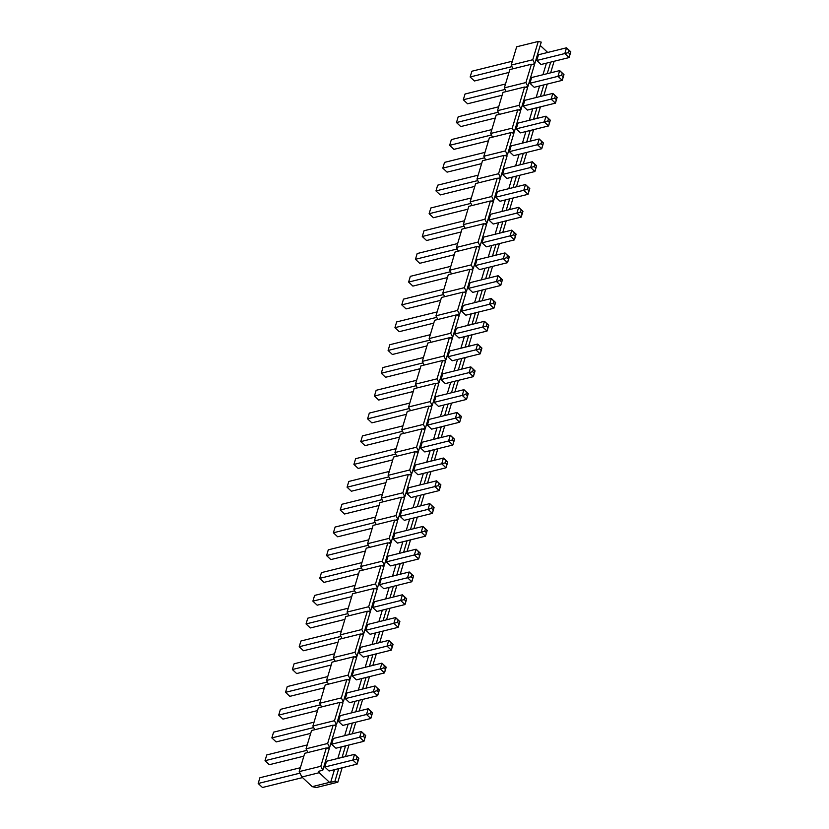 <?xml version="1.0" encoding="UTF-8"?>
<svg xmlns="http://www.w3.org/2000/svg" width="829" height="829" viewBox="0 0 829 829"><rect width="100%" height="100%" fill="white"/><g stroke="black" fill="none" stroke-linecap="round" stroke-linejoin="round"><path stroke-width="1.24" d="M338.709 768.638L334.833 781.55L337.817 782.213L316.232 787.55L312.212 786.659L301.891 776.991L299.217 771.612L304.709 753.312L326.294 747.965L320.802 766.276L322.782 770.255L329.268 748.628L326.294 747.965M307.901 752.525L306.056 748.825L327.642 743.478L329.621 747.468L336.108 725.841L333.134 725.178L327.642 743.478M333.134 725.178L311.549 730.515L306.056 748.825M314.73 729.727L312.896 726.028L334.481 720.691L336.46 724.67L342.947 703.044L339.973 702.391L334.481 720.691M339.973 702.391L318.388 707.728L312.896 726.028M321.569 706.94L319.735 703.241L341.32 697.904L343.299 701.883L349.786 680.257L346.812 679.593L341.32 697.904M346.812 679.593L325.227 684.941L319.735 703.241M328.408 684.153L326.574 680.454L348.149 675.107L350.128 679.086L356.625 657.47L353.641 656.806L348.149 675.107M353.641 656.806L332.066 662.143L326.574 680.454M335.248 661.355L333.403 657.656L354.988 652.319L356.967 656.299L363.454 634.672L360.48 634.009L354.988 652.319M360.48 634.009L338.895 639.356L333.403 657.656M342.087 638.568L340.242 634.869L361.827 629.532L363.807 633.511L370.294 611.885L367.32 611.222L361.827 629.532M367.32 611.222L345.734 616.558L340.242 634.869M348.926 615.771L347.082 612.082L368.667 606.735L370.646 610.714L377.133 589.098L374.159 588.435L368.667 606.735M374.159 588.435L352.574 593.771L347.082 612.082M355.755 592.984L353.921 589.284L375.506 583.948L377.485 587.927L383.972 566.3L380.998 565.637L375.506 583.948M380.998 565.637L359.413 570.984L353.921 589.284M362.594 570.197L360.76 566.497L382.345 561.15L384.324 565.14L390.811 543.513L387.837 542.85L382.345 561.15M387.837 542.85L366.252 548.187L360.76 566.497M369.433 547.399L367.599 543.7L389.174 538.363L391.164 542.342L397.651 520.716L394.666 520.063L389.174 538.363M394.666 520.063L373.091 525.399L367.599 543.7M376.273 524.612L374.439 520.913L396.013 515.576L397.993 519.555L404.479 497.928L401.505 497.265L396.013 515.576M401.505 497.265L379.92 502.612L374.439 520.913M383.112 501.825L381.267 498.125L402.853 492.778L404.832 496.768L411.319 475.141L408.345 474.478L402.853 492.778M408.345 474.478L386.76 479.815L381.267 498.125M389.951 479.027L388.107 475.328L409.692 469.991L411.671 473.97L418.158 452.344L415.184 451.691L409.692 469.991M415.184 451.691L393.599 457.028L388.107 475.328M396.79 456.24L394.946 452.541L416.531 447.204L418.51 451.183L424.997 429.557L422.023 428.894L416.531 447.204M422.023 428.894L400.438 434.241L394.946 452.541M403.619 433.453L401.785 429.754L423.37 424.407L425.35 428.386L431.836 406.77L428.862 406.106L423.37 424.407M428.862 406.106L407.277 411.443L401.785 429.754M410.459 410.656L408.624 406.956L430.199 401.619L432.189 405.599L438.676 383.972L435.691 383.309L430.199 401.619M435.691 383.309L414.117 388.656L408.624 406.956M417.298 387.868L415.464 384.169L437.038 378.832L439.018 382.811L445.505 361.185L442.531 360.522L437.038 378.832M442.531 360.522L420.956 365.858L415.464 384.169M424.137 365.071L422.293 361.382L443.878 356.035L445.857 360.014L452.344 338.398L449.37 337.735L443.878 356.035M449.37 337.735L427.785 343.071L422.293 361.382M430.976 342.284L429.132 338.584L450.717 333.248L452.696 337.227L459.183 315.6L456.209 314.937L450.717 333.248M456.209 314.937L434.624 320.284L429.132 338.584M437.816 319.497L435.971 315.797L457.556 310.45L459.535 314.44L466.022 292.813L463.048 292.15L457.556 310.45M463.048 292.15L441.463 297.487L435.971 315.797M444.645 296.699L442.81 293L464.395 287.663L466.375 291.642L472.862 270.016L469.888 269.363L464.395 287.663M469.888 269.363L448.302 274.7L442.81 293M451.484 273.912L449.65 270.213L471.235 264.876L473.214 268.855L479.701 247.229L476.716 246.565L471.235 264.876M476.716 246.565L455.142 251.912L449.65 270.213M458.323 251.125L456.489 247.425L478.064 242.078L480.043 246.068L486.54 224.441L483.556 223.778L478.064 242.078M483.556 223.778L461.981 229.115L456.489 247.425M465.162 228.327L463.318 224.628L484.903 219.291L486.882 223.27L493.369 201.644L490.395 200.991L484.903 219.291M490.395 200.991L468.81 206.328L463.318 224.628M472.002 205.54L470.157 201.841L491.742 196.504L493.721 200.483L500.208 178.857L497.234 178.194L491.742 196.504M497.234 178.194L475.649 183.541L470.157 201.841M478.841 182.743L476.996 179.054L498.581 173.707L500.561 177.686L507.047 156.07L504.073 155.406L498.581 173.707M504.073 155.406L482.488 160.743L476.996 179.054M485.67 159.956L483.835 156.256L505.421 150.919L507.4 154.899L513.887 133.272L510.913 132.609L505.421 150.919M510.913 132.609L489.328 137.956L483.835 156.256M492.509 137.168L490.675 133.469L512.26 128.132L514.239 132.112L520.726 110.485L517.752 109.822L512.26 128.132M517.752 109.822L496.167 115.158L490.675 133.469M499.348 114.371L497.514 110.682L519.089 105.335L521.068 109.314L527.565 87.698L524.581 87.035L519.089 105.335M524.581 87.035L503.006 92.371L497.514 110.682M506.187 91.584L504.353 87.884L525.928 82.548L527.907 86.527L534.394 64.9L531.42 64.237L525.928 82.548M531.42 64.237L509.835 69.584L504.353 87.884M513.027 68.797L511.182 65.097L532.767 59.75L534.746 63.74L541.233 42.113L538.259 41.45L532.767 59.75M538.259 41.45L516.674 46.787L511.182 65.097M529.928 83.273L531.648 77.532L559.689 70.6L563.979 74.61L562.259 80.351L534.218 87.294L529.928 83.273L557.969 76.341L559.689 70.6L562.197 73.221L561.544 75.377L563.15 76.879L563.803 74.734L562.197 73.221M516.249 128.858L517.98 123.117L546.021 116.174L550.301 120.195L548.58 125.935L520.539 132.878L516.249 128.858L544.29 121.915L546.021 116.174L548.518 118.806L547.876 120.961L549.482 122.464L550.124 120.309L548.518 118.806M502.581 174.442L504.301 168.701L532.342 161.759L536.632 165.779L534.902 171.52L506.861 178.453L502.581 174.442L530.622 167.499L532.342 161.759L534.84 164.391L534.197 166.546L535.803 168.049L536.446 165.893L534.84 164.391M488.903 220.017L490.623 214.276L518.664 207.343L522.954 211.354L521.234 217.094L493.193 224.037L488.903 220.017L516.944 213.084L518.664 207.343L521.172 209.965L520.519 212.12L522.125 213.633L522.778 211.478L521.172 209.965M475.224 265.601L476.955 259.86L504.996 252.918L509.275 256.938L507.555 262.679L479.514 269.622L475.224 265.601L503.265 258.669L504.996 252.918L507.493 255.55L506.84 257.705L508.457 259.208L509.099 257.052L507.493 255.55M461.556 311.186L463.276 305.445L491.317 298.502L495.597 302.523L493.877 308.264L465.836 315.196L461.556 311.186L489.597 304.243L491.317 298.502L493.815 301.134L493.172 303.29L494.778 304.792L495.421 302.637L493.815 301.134M447.878 356.771L449.598 351.03L477.639 344.087L481.929 348.097L480.209 353.848L452.168 360.781L447.878 356.771L475.919 349.828L477.639 344.087L480.136 346.719L479.494 348.864L481.1 350.377L481.753 348.221L480.136 346.719M434.199 402.345L435.93 396.604L463.96 389.671L468.25 393.682L466.53 399.423L438.489 406.365L434.199 402.345L462.24 395.412L463.96 389.671L466.468 392.293L465.815 394.449L467.432 395.961L468.074 393.806L466.468 392.293M420.531 447.929L422.251 442.189L450.292 435.246L454.572 439.266L452.852 445.007L424.811 451.95L420.531 447.929L448.572 440.997L450.292 435.246L452.789 437.878L452.147 440.033L453.753 441.536L454.396 439.38L452.789 437.878M406.852 493.514L408.573 487.773L436.614 480.83L440.904 484.851L439.173 490.592L411.143 497.524L406.852 493.514L434.893 486.571L436.614 480.83L439.111 483.462L438.468 485.618L440.075 487.12L440.727 484.965L439.111 483.462M393.174 539.099L394.905 533.348L422.935 526.415L427.225 530.425L425.505 536.176L397.464 543.109L393.174 539.099L421.215 532.156L422.935 526.415L425.443 529.047L424.79 531.192L426.407 532.705L427.049 530.55L425.443 529.047M379.506 584.673L381.226 578.932L409.267 572L413.547 576.01L411.826 581.751L383.786 588.694L379.506 584.673L407.547 577.74L409.267 572L411.764 574.621L411.122 576.777L412.728 578.279L413.37 576.134L411.764 574.621M365.827 630.258L367.548 624.517L395.588 617.574L399.879 621.595L398.148 627.335L370.117 634.278L365.827 630.258L393.868 623.315L395.588 617.574L398.086 620.206L397.443 622.361L399.05 623.864L399.692 621.709L398.086 620.206M352.149 675.842L353.869 670.101L381.91 663.159L386.2 667.179L384.48 672.92L356.439 679.853L352.149 675.842L380.19 668.899L381.91 663.159L384.418 665.791L383.765 667.946L385.371 669.449L386.024 667.293L384.418 665.791M338.481 721.427L340.201 715.676L368.242 708.743L372.522 712.753L370.801 718.494L342.76 725.437L338.481 721.427L366.511 714.484L368.242 708.743L370.739 711.365L370.097 713.52L371.703 715.033L372.345 712.878L370.739 711.365M334.833 781.55L329.548 782.369L319.227 772.701L318.533 771.302L322.782 770.255M330.584 782.597L334.46 769.685M337.828 758.462L341.299 746.898M344.667 735.675L348.139 724.111M351.506 712.878L354.978 701.313M358.346 690.091L361.817 678.526M365.185 667.304L368.646 655.739M372.014 644.506L375.485 632.941M378.853 621.719L382.324 610.154M385.692 598.932L389.164 587.357M392.531 576.134L396.003 564.57M399.371 553.347L402.842 541.783M406.21 530.55L409.671 518.985M413.039 507.762L416.51 496.198M419.878 484.975L423.35 473.411M426.717 462.178L430.189 450.613M433.557 439.391L437.028 427.826M440.396 416.604L443.867 405.039M447.235 393.806L450.707 382.242M454.074 371.019L457.535 359.454M460.903 348.232L464.375 336.657M467.743 325.434L471.214 313.87M474.582 302.647L478.053 291.083M481.421 279.85L484.892 268.285M488.26 257.063L491.732 245.498M495.1 234.275L498.561 222.711M501.928 211.478L505.4 199.913M508.768 188.691L512.239 177.126M515.607 165.904L519.078 154.339M522.446 143.106L525.918 131.542M529.285 120.319L532.757 108.754M536.125 97.532L539.586 85.957M542.954 74.734L546.425 63.17M540.228 45.46L547.71 52.465M324.802 767.001L329.082 771.022L357.123 764.079L352.843 760.069L324.802 767.001L326.522 761.26L354.563 754.328L358.853 758.338L357.123 764.079L358.667 758.462L357.061 756.95L356.418 759.105L358.024 760.607M331.641 744.214L333.362 738.473L361.403 731.53L365.693 735.551L363.962 741.292L335.921 748.224L331.641 744.214L359.682 737.271L361.403 731.53L363.9 734.162L363.257 736.318L364.864 737.82L365.506 735.665L363.9 734.162M345.31 698.629L347.04 692.889L375.081 685.946L379.361 689.966L377.641 695.707L349.6 702.65L345.31 698.629L373.351 691.697L375.081 685.946L377.578 688.578L376.936 690.733L378.542 692.236L379.185 690.08L377.578 688.578M358.988 653.045L360.708 647.304L388.749 640.371L393.039 644.382L391.319 650.123L363.278 657.065L358.988 653.045L387.029 646.112L388.749 640.371L391.257 642.993L390.604 645.149L392.21 646.661L392.863 644.506L391.257 642.993M372.667 607.47L374.387 601.73L402.428 594.787L406.718 598.797L404.987 604.548L376.946 611.481L372.667 607.47L400.708 600.528L402.428 594.787L404.925 597.419L404.283 599.564L405.889 601.077L406.531 598.921L404.925 597.419M386.335 561.886L388.065 556.145L416.106 549.202L420.386 553.223L418.666 558.964L390.625 565.896L386.335 561.886L414.376 554.943L416.106 549.202L418.604 551.834L417.961 553.99L419.567 555.492L420.21 553.337L418.604 551.834M400.013 516.301L401.733 510.56L429.774 503.628L434.064 507.638L432.344 513.379L404.303 520.322L400.013 516.301L428.054 509.369L429.774 503.628L432.282 506.25L431.629 508.405L433.235 509.908L433.888 507.762L432.282 506.25M413.692 470.727L415.412 464.976L443.453 458.043L447.743 462.054L446.012 467.794L417.971 474.737L413.692 470.727L441.733 463.784L443.453 458.043L445.95 460.665L445.308 462.82L446.914 464.333L447.556 462.178L445.95 460.665M427.36 425.142L429.09 419.401L457.131 412.459L461.411 416.479L459.691 422.22L431.65 429.153L427.36 425.142L455.401 418.199L457.131 412.459L459.629 415.091L458.986 417.246L460.592 418.749L461.235 416.593L459.629 415.091M441.038 379.558L442.759 373.817L470.799 366.874L475.09 370.895L473.369 376.635L445.328 383.578L441.038 379.558L469.079 372.615L470.799 366.874L473.307 369.506L472.654 371.661L474.261 373.164L474.913 371.009L473.307 369.506M454.717 333.973L456.437 328.232L484.478 321.3L488.768 325.31L487.037 331.051L458.997 337.994L454.717 333.973L482.758 327.041L484.478 321.3L486.975 323.921L486.333 326.077L487.939 327.579L488.582 325.434L486.975 323.921M468.395 288.399L470.116 282.648L498.156 275.715L502.436 279.725L500.716 285.477L472.675 292.409L468.395 288.399L496.426 281.456L498.156 275.715L500.654 278.347L500.011 280.492L501.618 282.005L502.26 279.85L500.654 278.347M482.063 242.814L483.784 237.073L511.825 230.13L516.115 234.151L514.394 239.892L486.354 246.824L482.063 242.814L510.104 235.871L511.825 230.13L514.332 232.762L513.679 234.918L515.286 236.42L515.939 234.265L514.332 232.762M495.742 197.229L497.462 191.489L525.503 184.546L529.793 188.566L528.063 194.307L500.032 201.25L495.742 197.229L523.783 190.297L525.503 184.546L528 187.178L527.358 189.333L528.964 190.836L529.607 188.68L528 187.178M509.42 151.645L511.141 145.904L539.182 138.971L543.461 142.982L541.741 148.723L513.7 155.665L509.42 151.645L537.451 144.712L539.182 138.971L541.679 141.593L541.036 143.749L542.643 145.251L543.285 143.106L541.679 141.593M523.089 106.071L524.819 100.33L552.85 93.387L557.14 97.397L555.42 103.148L527.379 110.081L523.089 106.071L551.13 99.128L552.85 93.387L555.357 96.019L554.705 98.164L556.311 99.677L556.964 97.521L555.357 96.019M536.767 60.486L538.487 54.745L566.528 47.802L570.818 51.823L569.088 57.564L541.057 64.496L536.767 60.486L564.808 53.543L566.528 47.802L569.026 50.434L568.383 52.59L569.989 54.092L570.642 51.937L569.026 50.434M547.202 73.688L550.674 62.123M554.104 61.273L550.632 72.838M540.373 96.475L543.834 84.91M547.264 84.061L543.793 95.625M533.534 119.262L537.005 107.697M540.425 106.848L536.964 118.423M526.695 142.06L530.166 130.495M533.596 129.645L530.125 141.21M519.856 164.847L523.327 153.282M526.757 152.432L523.286 163.997M513.016 187.644L516.488 176.069M519.918 175.23L516.446 186.794M506.177 210.431L509.648 198.867M513.078 198.017L509.607 209.582M499.348 233.218L502.809 221.654M506.239 220.804L502.768 232.369M492.509 256.016L495.98 244.451M499.4 243.602L495.939 255.166M485.67 278.803L489.141 267.239M492.571 266.389L489.1 277.953M478.83 301.59L482.302 290.026M485.732 289.176L482.26 300.74M471.991 324.388L475.463 312.823M478.893 311.973L475.421 323.538M465.152 347.175L468.623 335.61M472.053 334.761L468.582 346.325M458.313 369.962L461.784 358.397M465.214 357.558L461.743 369.123M451.484 392.759L454.945 381.195M458.375 380.345L454.914 391.91M444.645 415.547L448.116 403.982M451.546 403.132L448.074 414.697M437.805 438.344L441.277 426.769M444.707 425.93L441.235 437.494M430.966 461.131L434.437 449.567M437.867 448.717L434.396 460.282M424.127 483.918L427.598 472.354M431.028 471.504L427.557 483.069M417.288 506.716L420.759 495.151M424.189 494.302L420.717 505.866M410.459 529.503L413.92 517.938M417.35 517.089L413.889 528.653M403.619 552.29L407.091 540.726M410.521 539.876L407.049 551.44M396.78 575.088L400.252 563.523M403.682 562.673L400.21 574.238M389.941 597.875L393.412 586.31M396.842 585.461L393.371 597.025M383.102 620.662L386.573 609.097M390.003 608.258L386.532 619.823M376.262 643.459L379.734 631.895M383.164 631.045L379.692 642.61M369.433 666.247L372.895 654.682M376.325 653.832L372.853 665.397M362.594 689.044L366.066 677.469M369.485 676.63L366.024 688.194M355.755 711.831L359.226 700.267M362.656 699.417L359.185 710.981M348.916 734.618L352.387 723.054M355.817 722.204L352.346 733.769M342.076 757.416L345.548 745.851M348.978 745.002L345.506 756.566M342.139 767.789L337.817 782.213M329.548 782.369L312.212 786.659M319.227 772.701L301.891 776.991M320.802 766.276L299.217 771.612M326.968 748.121L329.621 747.468M333.807 725.323L336.46 724.67M340.646 702.536L343.299 701.883M347.486 679.749L350.128 679.086M354.325 656.951L356.967 656.299M361.164 634.164L363.807 633.511M367.993 611.377L370.646 610.714M374.832 588.58L377.485 587.927M381.672 565.792L384.324 565.14M388.511 543.005L391.164 542.342M395.35 520.208L397.993 519.555M402.189 497.421L404.832 496.768M409.018 474.623L411.671 473.97M415.857 451.836L418.51 451.183M422.697 429.049L425.35 428.386M429.536 406.251L432.189 405.599M436.375 383.464L439.018 382.811M443.214 360.677L445.857 360.014M450.043 337.88L452.696 337.227M456.883 315.093L459.535 314.44M463.722 292.305L466.375 291.642M470.561 269.508L473.214 268.855M477.4 246.721L480.043 246.068M484.24 223.923L486.882 223.27M491.069 201.136L493.721 200.483M497.908 178.349L500.561 177.686M504.747 155.551L507.4 154.899M511.586 132.764L514.239 132.112M518.426 109.977L521.068 109.314M525.265 87.18L527.907 86.527M532.104 64.393L534.746 63.74M299.984 773.146L258.182 783.488L262.472 787.498L302.533 777.592M258.182 783.488L259.912 777.747L300.388 767.727M356.418 759.105L352.843 760.069L354.563 754.328L357.061 756.95M306.823 750.359L265.021 760.701L269.311 764.711L303.86 756.162M364.864 737.82L363.962 741.292L359.682 737.271L363.257 736.318M265.021 760.701L266.741 754.95L307.227 744.939M313.652 727.561L271.86 737.903L276.15 741.924L310.688 733.375M371.703 715.033L370.801 718.494L366.511 714.484L370.097 713.52M271.86 737.903L273.58 732.162L314.056 722.152M320.491 704.774L278.699 715.116L282.979 719.126L317.528 710.577M378.542 692.236L377.641 695.707L373.351 691.697L376.936 690.733M278.699 715.116L280.42 709.375L320.896 699.355M327.331 681.977L285.539 692.329L289.818 696.339L324.367 687.79M385.371 669.449L384.48 672.92L380.19 668.899L383.765 667.946M285.539 692.329L287.259 686.578L327.735 676.568M334.17 659.19L292.368 669.531L296.658 673.552L331.206 665.003M392.21 646.661L391.319 650.123L387.029 646.112L390.604 645.149M292.368 669.531L294.098 663.791L334.574 653.77M341.009 636.403L299.207 646.744L303.497 650.755L338.045 642.206M399.05 623.864L398.148 627.335L393.868 623.315L397.443 622.361M299.207 646.744L300.937 641.004L341.413 630.983M347.848 613.605L306.046 623.947L310.336 627.967L344.885 619.418M405.889 601.077L404.987 604.548L400.708 600.528L404.283 599.564M306.046 623.947L307.766 618.206L348.253 608.196M354.688 590.818L312.885 601.16L317.175 605.18L351.714 596.631M412.728 578.279L411.826 581.751L407.547 577.74L411.122 576.777M312.885 601.16L314.606 595.419L355.081 585.398M361.517 568.031L319.725 578.373L324.004 582.383L358.553 573.834M419.567 555.492L418.666 558.964L414.376 554.943L417.961 553.99M319.725 578.373L321.445 572.632L361.921 562.611M368.356 545.233L326.564 555.575L330.844 559.596L365.392 551.047M426.407 532.705L425.505 536.176L421.215 532.156L424.79 531.192M326.564 555.575L328.284 549.834L368.76 539.824M375.195 522.446L333.403 532.788L337.683 536.798L372.231 528.26M433.235 509.908L432.344 513.379L428.054 509.369L431.629 508.405M333.403 532.788L335.123 527.047L375.599 517.027M382.034 499.659L340.232 510.001L344.522 514.011L379.071 505.462M440.075 487.12L439.173 490.592L434.893 486.571L438.468 485.618M340.232 510.001L341.962 504.25L382.438 494.239M388.874 476.862L347.071 487.203L351.361 491.224L385.91 482.675M446.914 464.333L446.012 467.794L441.733 463.784L445.308 462.82M347.071 487.203L348.791 481.462L389.278 471.442M395.713 454.074L353.91 464.416L358.201 468.426L392.749 459.877M453.753 441.536L452.852 445.007L448.572 440.997L452.147 440.033M353.91 464.416L355.631 458.675L396.117 448.655M402.542 431.277L360.75 441.629L365.04 445.639L399.578 437.09M460.592 418.749L459.691 422.22L455.401 418.199L458.986 417.246M360.75 441.629L362.47 435.878L402.946 425.868M409.381 408.49L367.589 418.832L371.869 422.852L406.417 414.303M467.432 395.961L466.53 399.423L462.24 395.412L465.815 394.449M367.589 418.832L369.309 413.091L409.785 403.07M416.22 385.703L374.428 396.044L378.708 400.055L413.256 391.506M474.261 373.164L473.369 376.635L469.079 372.615L472.654 371.661M374.428 396.044L376.148 390.304L416.624 380.283M423.059 362.905L381.257 373.247L385.547 377.268L420.096 368.718M481.1 350.377L480.209 353.848L475.919 349.828L479.494 348.864M381.257 373.247L382.988 367.506L423.464 357.496M429.899 340.118L388.096 350.46L392.386 354.48L426.935 345.931M487.939 327.579L487.037 331.051L482.758 327.041L486.333 326.077M388.096 350.46L389.827 344.719L430.303 334.698M436.738 317.331L394.936 327.673L399.226 331.683L433.774 323.134M494.778 304.792L493.877 308.264L489.597 304.243L493.172 303.29M394.936 327.673L396.656 321.932L437.142 311.911M443.567 294.533L401.775 304.875L406.065 308.896L440.603 300.347M501.618 282.005L500.716 285.477L496.426 281.456L500.011 280.492M401.775 304.875L403.495 299.134L443.971 289.124M450.406 271.746L408.614 282.088L412.894 286.098L447.442 277.56M508.457 259.208L507.555 262.679L503.265 258.669L506.84 257.705M408.614 282.088L410.334 276.347L450.81 266.327M457.245 248.959L415.453 259.301L419.733 263.311L454.282 254.762M515.286 236.42L514.394 239.892L510.104 235.871L513.679 234.918M415.453 259.301L417.174 253.55L457.649 243.539M464.085 226.162L422.282 236.503L426.572 240.524L461.121 231.975M522.125 213.633L521.234 217.094L516.944 213.084L520.519 212.12M422.282 236.503L424.013 230.763L464.489 220.742M470.924 203.374L429.121 213.716L433.412 217.726L467.96 209.177M528.964 190.836L528.063 194.307L523.783 190.297L527.358 189.333M429.121 213.716L430.852 207.975L471.328 197.955M477.763 180.577L435.961 190.929L440.251 194.939L474.799 186.39M535.803 168.049L534.902 171.52L530.622 167.499L534.197 166.546M435.961 190.929L437.681 185.178L478.167 175.168M484.602 157.79L442.8 168.132L447.09 172.152L481.628 163.603M542.643 145.251L541.741 148.723L537.451 144.712L541.036 143.749M442.8 168.132L444.52 162.391L484.996 152.37M491.431 135.003L449.639 145.344L453.919 149.355L488.468 140.806M549.482 122.464L548.58 125.935L544.29 121.915L547.876 120.961M449.639 145.344L451.359 139.604L491.835 129.583M498.27 112.205L456.478 122.547L460.758 126.568L495.307 118.019M556.311 99.677L555.42 103.148L551.13 99.128L554.705 98.164M456.478 122.547L458.199 116.806L498.675 106.796M505.11 89.418L463.307 99.76L467.597 103.78L502.146 95.231M563.15 76.879L562.259 80.351L557.969 76.341L561.544 75.377M463.307 99.76L465.038 94.019L505.514 83.998M511.949 66.631L470.147 76.973L474.437 80.983L508.985 72.434M569.989 54.092L569.088 57.564L564.808 53.543L568.383 52.59M470.147 76.973L471.877 71.232L512.353 61.211"/></g></svg>
